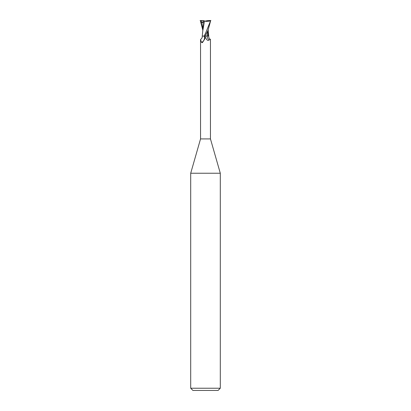 <?xml version="1.0" encoding="UTF-8"?>
<svg xmlns="http://www.w3.org/2000/svg" width="411" height="411" viewBox="0 0 411 411"><rect width="100%" height="100%" fill="white"/><g stroke="black" fill="none" stroke-linecap="round" stroke-linejoin="round"><path stroke-width="0.62" d="M200.542 39.548L200.604 39.405C201.893 38.506 202.428 37.396 202.217 36.086L203.686 36.086L204.308 36.512L204.935 38.115L204.817 38.932L202.392 42.667L201.554 42.477L200.542 39.548L200.542 138.918L190.704 173.231L220.296 173.231L220.296 388.231L190.704 388.231L192.923 390.45L218.077 390.45L220.296 388.231M200.542 138.918L210.458 138.918L220.296 173.231M205.5 36.034L208.064 36.086M208.023 30.399L207.041 36.024L208.074 36.024L207.026 36.086M210.458 138.918L210.458 39.548L209.148 39.862C208.202 40.941 207.098 40.401 205.834 38.254L205.043 36.086M204.308 36.512A5.348 5.004 -18.2 0 1 201.554 42.477M203.686 36.086L202.566 36.086M205.834 38.254A7.783 7.28 18.2 0 1 205.11 36.086L208.053 30.342L210.679 20.55L205.5 33.399L204.062 36.086L205.151 36.086M209.148 39.862A5.636 5.271 18.2 0 1 206.985 36.086L208.783 36.086C208.572 37.396 209.107 38.506 210.396 39.405M208.048 36.086L208.228 32.089M200.116 20.55L201.493 20.55L201.344 22.728C202.382 22.286 202.947 22.276 203.039 22.703L203.358 22.754L203.353 20.863L203.661 20.786L203.168 20.55L203.168 22.05L203.358 22.379L203.353 21.29M201.113 22.831L203.358 21.66M203.661 20.786L205.5 21.079L207.719 20.55L210.632 20.55M204.421 21.131C207.293 21.593 209.44 21.367 210.869 20.463M204.462 21.141L202.808 30.697M203.039 22.703L202.772 31.241M203.317 20.848L204.586 21.156M202.772 29.977L200.321 20.55M201.493 20.55L203.168 20.56M205.536 35.248L205.161 36.065M201.226 20.55L201.251 21.521M201.344 22.728L202.777 28.765M208.228 31.241L208.747 36.086M202.818 30.445L202.253 36.086M190.704 173.231L190.704 388.231M208.233 32.299L208.228 29.977"/></g></svg>

